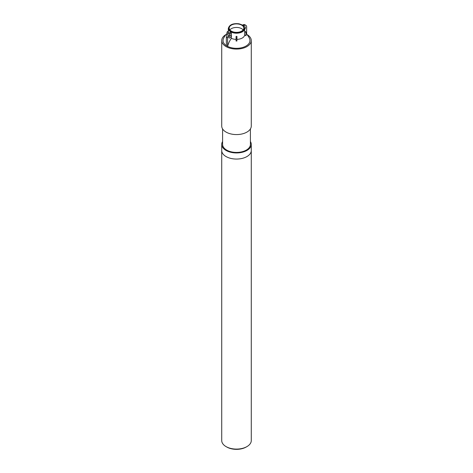 <?xml version="1.0" encoding="UTF-8"?>
<svg xmlns="http://www.w3.org/2000/svg" width="473" height="473" viewBox="0 0 473 473"><rect width="100%" height="100%" fill="white"/><g stroke="black" fill="none" stroke-linecap="round" stroke-linejoin="round"><path stroke-width="0.71" d="M250.406 141.528A14.775 8.532 180 0 1 251.275 144.407L251.275 150.526A14.775 8.532 180 0 1 236.5 159.058A14.775 8.532 180 0 1 221.725 150.526L221.725 440.558A14.775 8.532 180 0 0 226.053 446.595A14.775 8.532 180 0 0 246.947 446.595A14.775 8.532 180 0 0 251.275 440.558L251.275 150.526A14.775 8.532 180 0 1 242.152 158.408A14.775 8.532 180 0 1 226.053 156.557A14.775 8.532 180 0 1 221.725 150.526L221.725 144.407A14.775 8.532 180 0 1 222.594 141.528M246.947 446.595L246.179 447.038A13.687 7.905 180 0 1 226.821 447.038L226.053 446.595M236.932 39.389A8.189 4.73 0 0 0 244.677 34.919L244.677 31.928A8.189 4.73 0 0 0 244.689 31.673L244.689 31.928A1.301 1.064 0 0 1 245.995 32.992L245.995 32.489A1.301 1.064 180 0 0 244.689 31.425M227.005 34.955L227.005 32.489A1.301 1.064 180 0 1 228.311 31.425A8.189 4.73 0 0 0 228.311 31.673A8.189 4.73 0 0 0 228.323 31.928L228.323 33.412M228.908 36.439A8.189 4.73 0 0 0 229.157 36.764M231.356 33.051L229.896 33.89A3.258 1.88 120 0 0 227.59 37.881L227.59 46.401L226.36 45.692L226.36 37.172A3.258 1.88 -60 0 1 228.666 33.181L230.126 32.341A8.189 4.73 0 0 0 230.706 32.714A8.189 4.73 0 0 0 231.356 33.051L231.356 38.348A8.189 4.73 0 0 0 236.068 39.389M236.068 38.224L236.068 36.403A8.189 4.73 0 0 0 236.5 36.403A8.189 4.73 0 0 0 236.932 36.397L236.932 41.009A10.495 8.573 180 0 0 236.068 41.009L236.068 38.224L236.932 38.224M231.321 31.117A7.32 4.227 180 0 1 229.18 28.126A7.32 4.227 180 0 1 236.5 23.898A7.32 4.227 180 0 1 243.82 28.126A7.32 4.227 180 0 1 239.303 32.034A7.32 4.227 180 0 1 231.321 31.117M245.995 32.992L245.995 35.782A14.149 11.553 180 0 0 244.677 34.919M231.356 38.348A14.125 8.153 120 0 0 227.608 46.389L227.59 46.401M245.995 33.595A14.155 14.155 0 0 1 249.614 38.774A13.469 7.775 180 0 1 243.424 47.217A13.469 7.775 180 0 1 227.608 46.389M226.36 45.662A13.469 7.775 180 0 1 223.386 38.774A14.155 14.155 0 0 1 227.005 33.595M228.311 28.481A8.189 4.73 0 0 0 230.706 31.827A8.189 4.73 0 0 0 239.634 32.85A8.189 4.73 0 0 0 244.689 28.481L242.401 25.057L239.019 23.804C232.911 23.153 229.34 24.714 228.311 28.481L228.323 31.928A1.301 1.064 0 0 0 227.005 32.992M231.049 35.889A1.632 0.94 120 0 0 230.712 35.144A1.632 0.94 120 0 0 229.08 36.084A1.632 0.94 120 0 0 229.08 37.964A1.632 0.94 120 0 0 230.333 37.527A1.632 0.94 120 0 0 231.049 35.889M229.813 35.274A1.632 0.94 -60 0 1 228.743 37.125M243.577 25.991L244.334 25.554A3.258 1.88 -60 0 1 245.966 25.394A3.258 1.88 -60 0 1 246.64 26.884L246.64 34.216M244.275 26.92A1.632 0.94 -60 0 1 245.15 26.807A1.632 0.94 -60 0 1 244.689 29.279M245.966 25.394L244.736 24.685A3.258 1.88 120 0 0 243.104 24.844L242.56 25.164M246.888 34.482A14.775 8.532 180 0 1 251.275 40.548A14.775 8.532 180 0 1 242.152 48.423A14.775 8.532 180 0 1 226.053 46.579A14.775 8.532 180 0 1 221.725 40.548A14.775 8.532 180 0 1 226.112 34.482M251.275 40.548L251.275 126.049A14.775 8.532 180 0 1 242.152 133.93A14.775 8.532 180 0 1 226.053 132.079A14.775 8.532 180 0 1 221.725 126.049L221.725 40.548M229.854 29.9A7.32 4.227 180 0 1 236.5 27.446A7.32 4.227 180 0 1 243.146 29.9M250.406 128.928L250.406 144.407A13.906 8.029 180 0 1 241.821 151.821A13.906 8.029 180 0 1 226.668 150.083A13.906 8.029 180 0 1 222.594 144.407L222.594 128.928M251.275 144.407A14.775 8.532 180 0 1 242.152 152.288A14.775 8.532 180 0 1 226.053 150.438A14.775 8.532 180 0 1 221.725 144.407M231.013 31.295A7.757 4.476 180 0 1 234.49 23.804A7.757 4.476 180 0 1 243.991 29.285A7.757 4.476 180 0 1 231.013 31.295M236.068 36.403L236.932 36.403M227.59 37.881L226.36 37.172M229.896 33.89L228.666 33.181M244.334 25.554L243.104 24.844M244.689 28.481L244.689 31.673"/></g></svg>
